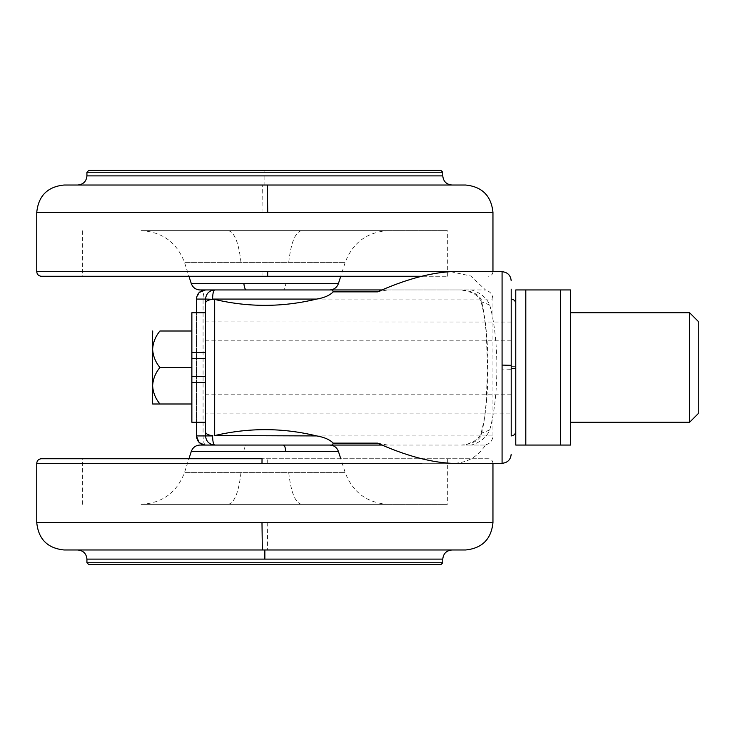 <?xml version="1.0" encoding="UTF-8"?>
<svg xmlns="http://www.w3.org/2000/svg" width="735" height="735" viewBox="0 0 735 735"><rect width="100%" height="100%" fill="white"/><g stroke="black" fill="none" stroke-linecap="round" stroke-linejoin="round"><path stroke-width="0.55" stroke-dasharray="3.67 2.76" d="M283.342 445.052L199.984 445.052M141.037 504.366L388.668 504.366L141.037 504.366C162.361 503.135 176.841 492.569 184.494 472.642L345.211 472.642L184.494 472.642L188.941 458.741M253.713 504.366L447.339 504.366L253.713 504.366M421.872 463.307L492.955 463.307C492.68 460.542 491.155 459.026 488.398 458.741L262.046 458.741M488.398 458.741L41.316 458.741M465.586 549.982L64.12 549.982M264.857 549.982L77.809 549.982L264.857 549.982M440.945 564.581L88.76 564.581M689.614 312.853L689.614 422.248M152.99 331.007L152.623 349.254C152.999 355.896 155.434 361.978 159.927 367.5C155.452 372.976 153.027 379.058 152.623 385.746L152.623 349.254C153.027 342.556 155.452 336.474 159.927 331.007L191.863 331.007L191.863 358.377L205.543 358.377L205.543 340.213L205.543 394.787L205.543 376.623L191.863 376.623L191.863 403.993L191.863 331.007M191.863 352.57L191.863 382.43M205.543 352.57L205.543 421.1L205.543 376.623L205.543 413.125L511.202 413.125L511.202 340.213L511.202 435.901L511.202 365.323M511.202 394.787L205.543 394.787M511.202 340.213L205.543 340.213M152.623 385.746C152.999 392.398 155.434 398.48 159.927 403.993M159.927 367.5L191.863 367.5M191.863 376.623L191.863 358.377M570.516 367.5L570.516 312.853L570.516 367.5M570.516 312.752L570.516 422.248M515.768 289.948L515.768 445.052M560.474 289.948L525.801 289.948L525.801 445.052L560.474 445.052L560.474 289.948M515.768 367.5L515.768 368.299M511.202 366.636L511.202 299.283L511.202 366.636L515.768 366.701M199.984 289.948L246.363 289.948M141.037 230.634L388.668 230.634L141.037 230.634C162.361 231.865 176.841 242.431 184.494 262.358L345.211 262.358L184.494 262.358L188.941 276.259M253.713 230.634L447.339 230.634L253.713 230.634M82.375 276.259L447.339 276.259L82.375 276.259L82.375 230.634M41.316 276.259L421.339 276.259M64.12 185.018L465.586 185.018M264.857 185.018L77.809 185.018L264.857 185.018L264.857 175.895L442.773 175.895M88.76 170.419L440.945 170.419M511.202 412.978L511.202 299.071M511.202 322.022L205.543 321.875L205.543 367.5L205.543 322.022M205.543 412.978L205.543 367.5M377.56 443.131L387.602 445.052L485.504 445.052C477.447 457.537 465.889 463.62 450.84 463.298M485.504 445.052L471.429 445.052C480.571 442.305 486.671 437.279 489.721 429.984C499.24 396.413 499.276 338.743 489.721 305.016C486.671 297.721 480.571 292.695 471.429 289.948L461.681 289.948C471.254 290.766 477.722 293.807 481.076 299.071C490.273 336.667 490.245 398.489 481.076 435.928C477.722 441.193 471.254 444.234 461.681 445.052L471.429 445.052M450.831 271.702L470.758 275.992L485.504 289.948L471.429 289.948M382.292 289.948L387.602 289.948L377.56 291.868M387.602 445.052L382.292 445.052M489.721 305.016L480.956 301.607L481.076 299.071L196.42 299.071L196.42 435.928L203.071 435.928L203.071 299.071C203.237 293.568 204.054 290.527 205.543 289.948L214.675 289.948C209.172 290.527 206.131 293.568 205.543 299.071M489.721 429.984L480.956 433.393L481.076 435.928L492.955 435.928C492.395 441.459 489.354 444.5 483.832 445.052M199.268 292.457L196.42 299.071M480.947 301.561C481.949 301.019 476.014 294.055 471.87 292.594L461.681 289.948L205.543 289.948M198.946 442.231L205.543 445.052L214.675 445.052L205.543 445.052C204.054 444.473 203.237 441.432 203.071 435.928L481.076 435.928M332.367 445.052L461.681 445.052C464.134 445.493 468.397 444.124 474.479 440.936C477.97 438.685 480.13 436.186 480.947 433.439M387.602 289.948L485.504 289.948M196.42 422.248L196.42 312.752M205.543 435.928C206.131 441.432 209.172 444.473 214.675 445.052M205.543 422.248L205.543 312.752M264.857 451.4L191.293 451.4M243.882 451.4C244.323 447.422 245.15 445.309 246.363 445.052M338.412 451.4L285.823 451.4M288.726 472.642C291.005 492.514 295.305 503.089 301.635 504.366M240.979 472.642C238.7 492.514 234.401 503.089 228.08 504.366M492.955 463.307L267.724 463.307L267.659 458.741M267.724 463.307L36.75 463.307M261.991 522.613L36.75 522.613M492.955 522.613L267.724 522.613L267.375 549.982M442.773 559.105L86.932 559.105M442.773 562.753L86.932 562.753M191.293 283.6L243.882 283.6M264.857 283.6L285.823 283.6C285.382 287.578 284.555 289.691 283.342 289.948M285.823 283.6L338.412 283.6M288.726 262.358C291.005 242.486 295.305 231.911 301.635 230.634M240.979 262.358C238.7 242.486 234.401 231.911 228.08 230.634M36.75 271.693L261.991 271.693L262.046 276.259M261.991 271.693L450.151 271.693M36.75 212.387L261.991 212.387L262.331 185.018M267.724 212.387L492.955 212.387M86.932 175.895L264.857 175.895M86.932 172.247L442.773 172.247M264.857 170.419L264.857 172.247M502.079 271.702L502.079 369.907L511.202 369.677M502.079 369.907L502.079 463.298M492.955 435.928L492.955 299.071L481.076 299.071M388.668 504.366C367.353 503.135 352.864 492.569 345.211 472.642L340.764 458.741M82.375 504.366L82.375 458.741M447.339 458.741L447.339 504.366M388.668 230.634C367.353 231.865 352.864 242.431 345.211 262.358L340.764 276.259M447.339 276.259L447.339 230.634M492.955 271.693C492.68 274.458 491.155 275.974 488.398 276.259M480.956 301.607C483.354 309.646 485.146 320.561 486.331 334.333L487.59 368.272L486.111 403.157C484.916 415.799 483.198 425.877 480.956 433.393M492.955 299.071C492.395 293.541 489.354 290.5 483.832 289.948"/><path stroke-width="1.1" d="M340.764 458.741L338.412 451.4L191.293 451.4C192.827 447.413 195.721 445.3 199.984 445.052L283.342 445.052C284.555 445.309 285.382 447.422 285.823 451.4L264.857 451.4M262.046 458.741L41.316 458.741C38.551 459.026 37.035 460.542 36.75 463.307L261.991 463.307L262.046 458.741M262.331 549.982L465.586 549.982C482.151 548.301 491.274 539.178 492.955 522.613L36.75 522.613C38.431 539.178 47.554 548.301 64.12 549.982L262.331 549.982L261.991 522.613L267.724 522.613M264.857 564.581L440.945 564.581L442.773 562.753L86.932 562.753L88.76 564.581L264.857 564.581M698.25 321.48L698.25 413.52L698.25 321.397L689.614 312.752L689.614 422.147M152.623 331.007L152.623 349.254C152.999 342.602 155.434 336.52 159.927 331.007L191.863 331.007M205.543 312.752L205.543 358.377L191.863 358.377L191.863 312.752L205.543 312.752L205.543 299.071C206.131 293.568 209.172 290.527 214.675 289.948L382.292 289.948M382.292 445.052L214.675 445.052C209.172 444.473 206.131 441.432 205.543 435.928L205.543 422.248L191.863 422.248L191.863 376.623L205.543 376.623L205.543 367.5M205.543 422.248L205.543 382.43L191.863 382.43M152.623 385.746C152.999 379.104 155.434 373.022 159.927 367.5C155.452 362.024 153.027 355.942 152.623 349.254L152.623 403.993L159.927 403.993C155.452 398.526 153.027 392.444 152.623 385.746L152.623 403.993L191.863 403.993L159.927 403.993M159.927 367.5L191.863 367.5L191.863 376.623M191.863 358.377L191.863 367.5M570.516 422.147L570.516 445.052L560.474 445.052L570.516 445.052L570.516 289.948L570.516 312.752L689.614 312.752M515.768 445.052L560.474 445.052L560.474 289.948L570.516 289.948L515.768 289.948L525.801 289.948L525.801 445.052L515.768 445.052L515.768 289.948M316.592 435.928C282.828 427.678 248.862 427.559 214.675 435.579L316.592 435.928C323.97 437.095 329.519 439.493 333.24 443.131L377.56 443.131C405.123 455.415 429.552 462.14 450.84 463.298L502.079 463.307L502.079 365.093L511.202 365.323L511.202 289.167L511.202 435.901L511.202 368.364L515.768 368.299L515.768 367.5M340.764 276.259L338.412 283.6L243.882 283.6C244.323 287.578 245.15 289.691 246.363 289.948L199.984 289.948C195.721 289.7 192.827 287.587 191.293 283.6L188.941 276.259M421.339 276.259L41.316 276.259C38.551 275.974 37.035 274.458 36.75 271.693L36.75 212.387C38.431 195.822 47.554 186.699 64.12 185.018L267.375 185.018L267.724 212.387L36.75 212.387M492.955 271.693L492.955 212.387C491.274 195.822 482.151 186.699 465.586 185.018L267.375 185.018M440.945 170.419L88.76 170.419L86.932 172.247L442.773 172.247L440.945 170.419M198.946 442.231L196.42 435.928L205.543 435.928L205.543 303.123C205.717 301.175 208.06 299.898 212.58 299.283L214.675 299.421C248.66 307.432 282.635 307.322 316.592 299.071C323.951 297.914 329.5 295.516 333.24 291.868L377.56 291.868C404.507 279.87 428.588 273.144 449.82 271.702L450.831 271.702M333.24 291.868L332.367 289.948M205.543 435.928L212.58 435.928C212.709 441.432 213.407 444.473 214.675 445.052L332.367 445.052L333.24 443.131M196.42 312.752L196.42 299.071C197.118 293.366 200.159 290.325 205.543 289.948L199.268 292.457M196.42 422.248L196.42 435.928C197.118 441.634 200.159 444.675 205.543 445.052M205.543 303.123L205.543 299.071L196.42 299.071M205.543 431.877C205.717 433.825 208.06 435.102 212.58 435.717M261.991 463.307L421.872 463.307M264.857 549.982L264.857 559.105L442.773 559.105C443.343 553.584 446.384 550.543 451.896 549.982M77.809 549.982C83.321 550.543 86.362 553.584 86.932 559.105L264.857 559.105M205.543 352.57L191.863 352.57M264.857 283.6L191.293 283.6M450.151 271.693L267.724 271.693L267.659 276.259M267.724 271.693L36.75 271.693M261.991 212.387L492.955 212.387M451.896 185.018C446.384 184.457 443.343 181.416 442.773 175.895L86.932 175.895C86.362 181.416 83.321 184.457 77.809 185.018M502.079 365.093L502.079 271.693C507.609 272.262 510.65 275.303 511.202 280.825M214.675 299.421L214.675 435.579M316.592 299.071L212.58 299.071C212.709 293.568 213.407 290.527 214.675 289.948M205.543 299.071L212.58 299.283M338.412 451.4C336.887 447.413 333.984 445.3 329.73 445.052M191.293 451.4L188.941 458.741M36.75 463.307L36.75 522.613M492.955 463.307L492.955 522.613M86.932 559.105L86.932 562.753M442.773 559.105L442.773 562.753M570.516 422.248L689.614 422.248L698.25 413.603M511.202 435.928C513.967 435.653 515.483 434.128 515.768 431.371M511.202 299.071C513.967 299.347 515.483 300.872 515.768 303.628M338.412 283.6C336.887 287.587 333.984 289.7 329.73 289.948M86.932 175.895L86.932 172.247M442.773 175.895L442.773 172.247M502.079 463.307C507.609 462.738 510.65 459.697 511.202 454.175M502.079 271.693L450.334 271.693"/></g></svg>

